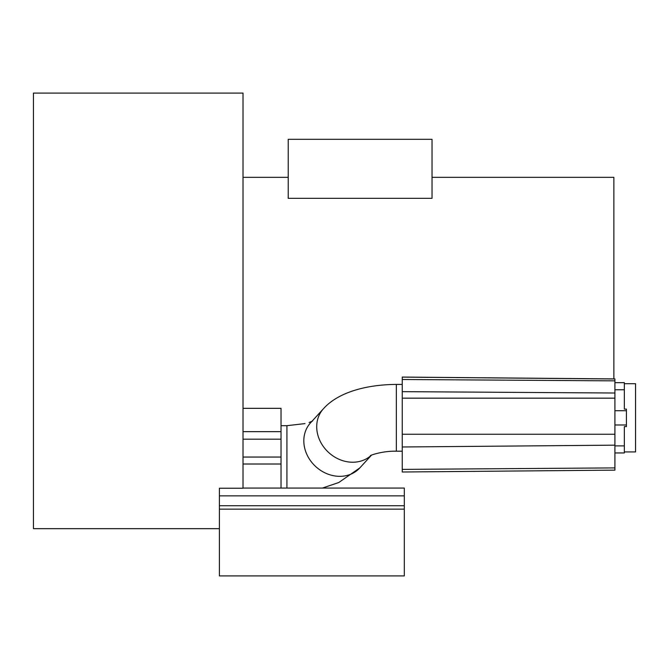 <?xml version="1.0" encoding="UTF-8"?>
<svg xmlns="http://www.w3.org/2000/svg" width="669" height="669" viewBox="0 0 669 669"><rect width="100%" height="100%" fill="white"/><g stroke="black" fill="none" stroke-linecap="round" stroke-linejoin="round"><path stroke-width="1" d="M305.005 423.594L286.926 425.685L281.03 425.685L286.926 425.685L286.926 488.069M312.557 421.052L309.078 422.49M243.023 177.327L288.222 177.327M432.04 177.327L613.874 177.327L613.874 378.913M219.39 509.142L404.302 509.142L404.302 575.917L219.39 575.917L219.39 488.236L243.023 488.236L243.023 93.083L33.45 93.083L33.45 528.661L219.39 528.661M243.023 488.069L404.302 488.069L404.302 509.142M288.222 198.333L432.04 198.333L432.04 139.311L288.222 139.311L288.222 198.333M243.023 408.333L281.03 408.333L281.03 488.069M402.253 377.065L614.903 378.922L402.253 377.065L402.253 446.984L614.903 445.161L614.903 470.14L402.253 471.996L402.253 446.984M614.903 378.922L614.903 445.161M624.353 409.102L626.41 409.102L626.41 410.707L614.903 410.707L614.903 424.991L626.41 424.991L626.41 426.579L624.353 426.579L624.353 452.946L614.903 452.946M626.41 410.707L626.41 424.991M626.41 409.119L624.353 409.119L624.353 382.676L614.903 382.676M624.353 383.705L635.55 383.705L635.55 451.918L624.353 451.918M219.39 505.731L404.302 505.731M219.39 495.863L404.302 495.863M243.023 464.01L281.03 464.01M243.023 457.052L281.03 457.052M243.023 439.19L281.03 439.19M243.023 431.664L281.03 431.664M370.726 455.589C368.017 456.317 380.628 450.864 396.357 451.199L396.357 384.424C365.809 384.608 337.904 392.519 323.445 408.742L310.55 422.841A33.383 28.784 42.4 0 0 303.818 440.829A33.383 28.784 42.4 0 0 324.917 472.824A33.383 28.784 42.4 0 0 359.83 467.899L371.412 455.238M323.445 408.742A33.383 28.784 42.4 0 0 316.713 426.722A33.383 28.784 42.4 0 0 336.683 458.148A33.383 28.784 42.4 0 0 371.178 455.355M402.253 379.499L614.903 380.853M402.253 391.658L614.903 393.012M402.253 377.124L614.903 378.98M402.253 469.387L614.903 467.907M402.253 434.24L614.903 434.24M402.253 398.164L614.903 398.164M614.903 389.759L624.353 389.759M614.903 445.897L624.353 445.897M322.399 488.069L338.748 482.533L359.83 467.899M396.357 451.199L402.253 451.199M396.357 384.424L402.253 384.424"/></g></svg>

